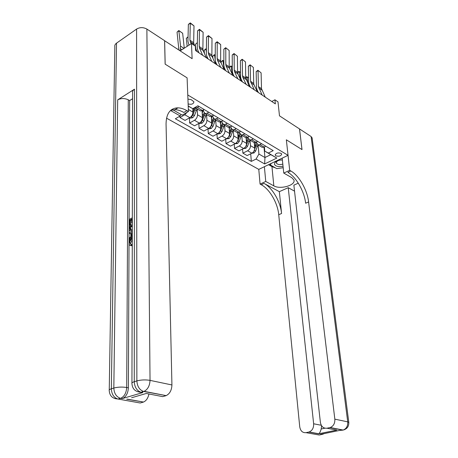 <?xml version="1.0" encoding="UTF-8"?>
<svg xmlns="http://www.w3.org/2000/svg" width="458" height="458" viewBox="0 0 458 458"><rect width="100%" height="100%" fill="white"/><g stroke="black" fill="none" stroke-linecap="round" stroke-linejoin="round"><path stroke-width="0.69" d="M281.052 153.333C277.846 152.491 275.899 153.081 275.224 155.107L275.876 155.846C279.077 156.676 281.017 156.081 281.693 154.06L281.052 153.333M166.535 118.175L258.781 169.386L260.075 184.099L261.209 184.706C269.579 188.999 277.708 203.003 278.733 214.71L299.738 426.816C300.482 430.989 302.566 432.936 305.996 432.655L319.203 435.014L321.516 434.539L320.548 434.361L339.452 430.446L342.813 430.131L329.829 427.612L326.96 428.219L336.773 430.102L318.854 433.755C319.667 433.136 320.451 431.545 321.201 428.986L324.905 428.201M329.829 427.612L330.184 427.52C333.481 426.175 335.027 423.387 334.838 419.156L347.731 421.858L311.102 136.518L299.532 128.944L302.017 149.589L286.347 139.804L301.988 149.571L299.503 128.927L279.483 115.828L277.989 101.853L274.937 99.798L271.789 101.499M164.599 40.722L192.131 58.681L191.467 43.533L180.154 50.849M109.25 389.953L114.826 46.796C114.557 45.399 115.118 44.191 116.509 43.167L136.587 29.066C139.913 27.171 143.348 27.177 146.881 29.077L164.594 40.665L165.132 64.137L187.099 77.849L165.178 64.166L164.64 40.693M191.467 43.533L195.331 46.138L195.537 50.54L275.367 103.892L274.937 99.798M188.124 103.943C191.57 104.727 193.505 104.023 193.923 101.819L191.198 99.649L187.935 99.083M290.819 170.966C299.051 175.563 307.301 190.013 308.612 201.949L305.629 203.22C304.347 191.307 296.108 176.903 287.864 172.34L290.819 170.966L289.702 170.319L286.347 139.804L288.053 155.331L258.781 169.386M288.053 155.331L187.774 94.966L187.099 77.849L188.427 111.552L186.927 110.681C183.824 108.889 180.858 107.945 178.025 107.842C170.267 108.048 166.277 113.407 166.054 123.918L171.927 384.96C171.704 390.245 169.781 393.8 166.162 395.626L143.738 391.47L141.104 392.248L142.799 392.575L139.415 392.128M181.036 114.454L180.2 115.966L175.334 118.777L251.333 161.393L250.703 153.779M180.2 115.966L170.553 110.487M188.204 105.97L192.818 108.683L188.215 106.153M263.985 147.144L264.953 157.523L270.81 154.667L264.787 151.129L268.325 153.046L273.22 150.636L197.873 105.769L192.818 108.683M268.325 153.046L276.85 158.056L264.65 163.947L256.068 159.069L251.333 161.393M264.787 151.129L264.392 146.944M261.598 143.72L259.892 144.579L257.98 144.871L256.314 142.049M253.326 138.791L251.614 139.673L249.702 139.982L248.099 137.789L248.036 137.034M244.853 133.747L243.135 134.646L241.217 134.967L239.62 132.768L239.557 131.887M236.168 128.572L234.439 129.494L232.515 129.832L230.935 127.622L230.866 126.608M227.26 123.265L225.525 124.204L223.601 124.565L222.027 122.343L221.953 121.187M218.117 117.826L216.382 118.788L214.453 119.16L212.896 116.933L212.821 115.622M208.739 112.239L206.999 113.223L205.064 113.618L203.524 111.38L203.449 109.909M192.784 108.661L192.927 112.113C192.829 114.466 191.805 116.309 189.858 117.649L185.021 120.402L179.954 117.534L179.908 116.132M197.255 109.004L197.524 114.792C197.427 117.133 196.413 118.966 194.467 120.288L189.635 123.013L189.435 117.889M202.087 110.664L202.436 117.654C202.35 119.985 201.337 121.805 199.402 123.116L194.576 125.807L189.635 123.013M206.61 114.529L206.913 120.265C206.833 122.584 205.825 124.393 203.89 125.692L199.075 128.355L198.841 123.425M211.327 116.401L211.699 123.059C211.63 125.366 210.628 127.158 208.699 128.446L203.884 131.08L199.075 128.355M215.729 119.916L216.067 125.601C215.999 127.897 215.002 129.683 213.079 130.954L208.276 133.559L208.024 128.812M220.338 121.954L220.733 128.326C220.676 130.61 219.685 132.385 217.762 133.644L212.97 136.215L208.276 133.559M224.62 125.166L224.993 130.805C224.941 133.083 223.956 134.847 222.038 136.089L217.247 138.637L216.977 134.068M229.126 127.341L229.55 133.461C229.504 135.728 228.519 137.474 226.607 138.711L221.827 141.23L217.247 138.637M233.299 130.29L233.7 135.883C233.66 138.139 232.687 139.879 230.775 141.098L226 143.594L225.714 139.18M237.702 132.568L238.143 138.476C238.108 140.721 237.141 142.444 235.235 143.657L230.471 146.119L226 143.594M241.767 135.293L242.196 140.835C242.167 143.073 241.206 144.791 239.305 145.988L234.548 148.426L234.244 144.173M246.072 137.646L246.536 143.365C246.513 145.592 245.557 147.299 243.656 148.484L238.91 150.894L234.548 148.426M250.034 140.177L250.492 145.673C250.474 147.888 249.518 149.583 247.623 150.762L242.889 153.149L242.568 149.033M254.247 142.581L254.728 148.14C254.717 150.344 253.766 152.033 251.877 153.195L247.148 155.56L242.889 153.149M258.106 144.946L258.913 154.037L264.953 157.523L264.65 163.947M199.115 106.508L197.364 107.516L195.434 107.928L194.719 107.59M187.036 112.353L184.803 114.746L179.954 117.534M204.154 109.508L202.407 110.504L200.472 110.905L199.533 110.349M213.646 115.164L211.905 116.132L209.976 116.515L209.031 115.96M222.897 120.672L221.162 121.622L219.239 121.988L218.289 121.427M231.92 126.042L230.191 126.969L228.261 127.318L227.311 126.757M240.713 131.28L238.99 132.185L237.067 132.517L236.11 131.956M249.289 136.387L247.572 137.274L245.654 137.589L244.698 137.022M257.654 141.367L255.942 142.238L254.03 142.535L253.074 141.969M256.068 159.069L258.913 154.037M265.817 146.234L264.117 147.081L262.205 147.367L261.249 146.8M276.85 158.056L270.81 154.667M191.049 43.802L189.91 40.19L190.293 23.289L188.358 24.429L187.946 41.306L188.982 45.142M194.484 45.571L193.66 42.731L194.003 25.883L190.293 23.289L190.299 22.9L194.003 25.883M197.014 51.531L195.406 47.735M188.358 24.429L190.299 22.9M182.65 33.262L178.929 30.738L177.051 32.146L178.82 30.52L182.65 33.262L184.271 48.187M178.82 30.52L180.555 46.126L179.942 50.706M178.42 49.71L178.643 47.523L177.051 32.146M202.613 55.269L199.476 47.981L199.219 46.493L199.493 29.73L197.564 30.846L197.266 47.586L197.65 49.813L198.921 52.807M206.295 57.731L203.14 50.454L202.877 48.972L203.112 32.26L199.493 29.73L199.476 29.329L203.112 32.26M197.564 30.846L199.476 29.329M211.756 61.378L208.567 54.124L208.298 52.641L208.47 36.016L206.541 37.098L206.352 53.706L206.747 55.922L208.046 58.905M215.346 63.782L212.14 56.534L211.871 55.063L212.002 38.483L208.47 36.016L208.436 35.61L212.002 38.483M206.541 37.098L208.436 35.61M220.67 67.337L217.436 60.113L217.161 58.641L217.229 42.147L215.306 43.207L215.214 59.683L215.626 61.882L216.943 64.847M224.174 69.679L220.928 62.465L220.647 61L220.676 44.558L217.229 42.147L217.178 41.73L220.676 44.558M215.306 43.207L217.178 41.73M189.658 117.763L190.396 118.187L192.755 117.717L194.444 115.639L196.997 108.849M188.049 37.087L186.286 38.392L188.061 36.8M187.167 46.315L186.286 38.392M191.129 116.607L191.896 116.429L192.99 114.798L195.555 107.996M194.667 107.619L192.927 112.559M194.593 107.659L192.927 112.118L188.341 109.439M199.196 123.225L199.837 123.597L202.173 123.133L203.844 121.084L206.363 114.38M202.236 113.59L202.9 110.218M197.341 43.252L197.324 44.415M198.102 50.878L198.28 52.378M197.014 42.892L195.297 44.483L197.014 42.892L197.346 43.115M195.795 48.651L195.297 44.483M200.684 122.074L201.348 121.874L202.43 120.265L204.949 113.584M204.085 113.017L202.442 117.826M204.068 112.994L202.43 117.511M208.493 128.555L209.043 128.87L211.356 128.417L213.016 126.402L215.489 119.773M211.47 118.994L212.1 116.029M206.398 49.407L205.957 49.109L206.369 52.309M206.861 56.185L207.131 58.292M205.791 48.857L205.957 49.109L204.096 50.432L205.791 48.857L206.403 49.275M204.491 53.569L204.096 50.432M210.01 127.387L211.636 125.601L214.104 119.04M213.228 118.53L211.699 123.013M213.279 118.296L211.688 122.773M229.366 73.148L226.092 65.958L225.805 64.498L225.783 48.13L223.865 49.166L223.87 65.511L224.294 67.698L225.628 70.652M232.79 75.438L229.498 68.253L229.212 66.799L229.143 50.489L225.708 47.712L229.143 50.489M223.865 49.166L225.708 47.712M217.561 133.747L218.019 134.011L220.309 133.57L221.958 131.583L224.397 125.034M220.481 124.267L221.059 121.679M215.237 55.418L214.544 54.943L215.22 59.981M215.38 61.143L215.77 64.063M214.361 54.685L214.544 54.943L212.689 56.242L214.361 54.685L215.243 55.286M212.976 58.424L212.689 56.242M219.113 132.557L220.613 130.799L223.035 124.33M222.096 124.187L220.722 128.08M222.273 123.414L220.71 127.914M282.374 159.956C279.168 159.916 276.729 160.678 275.063 162.246L274.416 164.262C275.682 166.426 278.556 167.073 283.033 166.191M282.386 160.06C279.987 159.865 278.115 160.369 276.769 161.571L276.334 162.979C277.399 164.582 279.563 164.954 282.815 164.096M283.193 167.685L276.769 168.641L270.209 164.891L271.336 163.357M270.117 163.941L270.209 164.891M281.859 158.308L282.197 158.256M132.27 240.084L130.513 243.169L130.845 244.332M132.27 239.368L131.95 239.5C130.656 240.026 129.9 241.143 129.688 242.86L130.931 244.326L131.898 244.612L131.709 245.751L130.507 245.459M130.856 233.769L129.162 233.443L129.167 232.343L132.288 232.498M132.276 237.359L129.958 239.677L129.139 239.368L129.145 238.263L130.851 236.614L130.856 233.466L129.162 233.443M131.744 219.851L130.656 220.39L130.644 224.655L130.015 224.964L129.202 224.643L129.225 219.353L132.322 217.825M131.95 382.997L132.602 92.882C132.288 91.468 132.917 90.232 134.486 89.178L117.695 99.867C121.049 98.144 124.576 98.121 128.269 99.792L129.654 100.56L128.377 387.823C128.034 393.136 126.116 396.691 122.629 398.494L142.799 392.575M129.654 100.56L132.585 98.722M132.288 231.21L130.553 231.038M188.427 111.552L182.221 115.13L172.076 109.336M175.986 107.956L176.92 108.489M131.572 397.762L146.262 393.468L162.682 396.628L165.773 395.752M148.93 393.983C148.083 398.111 146.268 400.802 143.491 402.055L126.677 399.193M122.286 398.615L120.58 398.305L118.084 399.044L140.205 403L143.148 402.164M186.927 110.681L183.835 112.473C180.733 110.693 177.761 109.76 174.916 109.668L170.737 110.321M132.31 222.657L131.738 222.937L131.749 219.13L129.849 220.063L129.837 224.334L130.644 224.655M129.837 224.334L129.202 224.643M129.849 220.063L130.656 220.39M131.738 222.937L132.31 223.166M132.293 230.517L130.879 231.032C129.706 231.107 129.139 230.311 129.185 228.651L129.196 226.04L132.305 224.529M132.305 225.554L129.826 226.756L129.82 228.261L130.204 229.802L132.293 229.487M131.961 230.695L132.293 230.821M132.299 226.269L130.639 227.076L130.885 229.979M129.826 226.756L130.639 227.076M129.82 228.261L130.633 228.582M130.204 229.802L130.65 229.973M132.276 236.225L129.139 239.368M132.288 233.488L131.498 233.477L131.492 235.996L132.282 235.235M131.498 233.477L132.282 233.78M129.688 242.86L130.513 243.169M131.95 239.5L132.27 239.626M131.074 244.303L130.891 245.442C129.711 245.574 129.099 244.841 129.053 243.255C129.213 240.908 130.181 239.305 131.95 238.458L132.276 238.32M130.891 245.442L131.709 245.751M264.386 166.695L265.749 181.46L273.827 185.851C280.256 189.767 296.051 185.209 293.899 179.965L291.763 177.652L283.76 173.084L289.702 170.319M265.749 181.46L260.075 184.099M279.357 191.667L264.014 183.406C272.373 187.723 280.514 201.772 281.567 213.502L279.357 191.667L288.237 187.683L294.54 191.158M298.284 183.166L293.87 185.152L320.377 422.31C321.201 426.553 323.394 428.516 326.96 428.219M318.694 433.863L308.755 432.071L305.996 432.655M308.755 432.071L309.076 431.991C312.259 430.686 313.782 427.955 313.644 423.782L321.293 425.276M288.237 187.683L313.644 423.782M311.102 136.518L312.161 138.259M282.185 158.147L283.76 173.084M308.612 201.949L334.838 419.156M321.608 425.797L321.201 428.986M331.592 429.106L336.773 430.102M283.199 167.748L280.17 168.132M275.344 167.828L271.955 166.626L268.56 164.691M269.796 164.096L270.151 164.302M237.857 78.822L234.542 71.666L234.25 70.211L234.13 53.981L232.217 54.989L232.315 71.202L232.756 73.377L234.101 76.314M241.194 81.055L237.868 73.91L237.57 72.461L237.416 56.277L234.044 53.552L237.416 56.277M232.217 54.989L234.044 53.552M246.146 84.364L242.797 77.236L242.494 75.793L242.288 59.689L240.381 60.679L240.565 76.761L241.017 78.919L242.379 81.845M249.404 86.539L245.734 77.992L245.494 61.933L242.185 59.254L245.494 61.933M240.381 60.679L242.185 59.254M254.242 89.774L250.543 81.249L250.257 65.265L248.356 66.233L248.625 82.194L249.083 84.335L250.463 87.249M257.425 91.898L254.024 84.822L253.715 83.39L253.394 67.463L250.137 64.824L253.394 67.463M248.356 66.233L250.137 64.824M262.148 95.052L258.415 86.573L258.043 70.721L256.148 71.666L256.497 87.495L256.967 89.631L258.358 92.527M265.256 97.136L261.507 88.669L261.106 72.868L257.911 70.274L261.106 72.868M256.148 71.666L257.911 70.274M226.407 138.814L229.04 138.597L230.677 136.639L233.082 130.164M229.269 129.414L229.796 127.158M223.87 61.28L222.926 60.645L224.208 69.702M222.731 60.376L222.926 60.645L221.077 61.916L222.731 60.376L223.87 61.149M221.26 63.204L221.077 61.916M228.004 137.583L229.366 135.877L231.759 129.454M230.723 129.763L229.515 133.038M231.055 128.32L229.51 132.929M235.034 143.76L237.565 143.497L239.191 141.568L241.555 135.167M237.839 134.434L238.32 132.459M232.292 67.005L231.118 66.215L232.338 74.459M230.906 65.935L231.118 66.215L229.281 67.463L230.906 65.935L232.292 66.879M236.706 142.455L237.914 140.829L240.278 134.423M239.093 135.276L238.103 137.875M239.637 132.917L238.097 137.829M243.456 148.587L245.889 148.289L247.503 146.383L249.833 140.056M246.209 139.335L246.639 137.606M240.519 72.599L239.128 71.654L240.273 79.068M237.57 72.553L238.899 71.374L239.128 71.654L237.576 72.69M245.299 147.087L246.249 145.661L248.602 139.243M247.996 137.056L246.473 142.621M238.899 71.374L240.519 72.473M251.677 153.293L254.013 152.961L255.616 151.088L257.906 144.848M254.379 144.121L254.768 142.593M248.557 78.06L246.954 76.973L248.018 83.602M245.728 77.465L246.713 76.686L246.954 76.973L245.734 77.78M253.835 151.358L256.732 143.915M256.108 142.157L254.654 147.299M246.713 76.686L248.551 77.934M202.436 117.654L197.524 114.792M211.699 123.059L206.913 120.265M220.733 128.326L216.067 125.601M229.55 133.461L224.993 130.805M238.143 138.476L233.7 135.883M246.536 143.365L242.196 140.835M254.728 148.14L250.492 145.673M189.858 117.649L184.803 114.746M202.407 110.504L197.364 107.516M211.905 116.132L206.999 113.223M199.402 123.116L194.467 120.288M221.162 121.622L216.382 118.788M208.699 128.446L203.89 125.692M230.191 126.969L225.525 124.204M217.762 133.644L213.079 130.954M238.99 132.185L234.439 129.494M226.607 138.711L222.038 136.089M247.572 137.274L243.135 134.646M235.235 143.657L230.775 141.098M255.942 142.238L251.614 139.673M243.656 148.484L239.305 145.988M264.117 147.081L259.892 144.579M251.877 153.195L247.623 150.762M190.156 41.689L193.911 44.226M189.91 40.19L193.66 42.731M183.967 48.382L180.555 46.126M181.912 49.71L180.378 48.703M199.476 47.981L203.14 50.454M199.219 46.493L202.877 48.972M208.567 54.124L212.14 56.534M208.298 52.641L211.871 55.063M217.436 60.113L220.928 62.465M217.161 58.641L220.647 61M190.997 116.75L192.698 117.729M194.976 109.823L196.425 110.676M192.927 108.62L194.06 109.285M192.99 114.798L194.444 115.639M191.868 115.645L191.896 116.429M200.53 122.234L202.115 123.145M204.388 115.359L205.797 116.183M202.259 114.105L203.495 114.832M202.43 120.265L203.844 121.084M201.32 121.261L201.348 121.874M209.821 127.582L211.293 128.429M213.565 120.746L214.939 121.559M211.504 119.538L212.695 120.236M211.636 125.601L213.016 126.402M210.537 126.729L210.56 127.187M226.092 65.958L229.498 68.253M225.805 64.498L229.212 66.799M218.884 132.797L220.252 133.581M222.514 126.007L223.853 126.797M220.516 124.834L221.661 125.509M220.613 130.799L221.958 131.583M219.525 132.041L219.548 132.362M116.509 43.167L111.34 388.796L113.824 388.029L117.695 99.867M134.486 89.178L134.251 381.709L136.868 380.901L136.587 29.066M146.881 29.077L150.035 380.369L171.927 384.96M128.269 99.792L126.689 387.497L128.377 387.823M137.618 391.733L141.104 392.248L143.411 391.395C139.432 389.861 137.257 386.363 136.868 380.901C141.138 379.802 145.524 379.625 150.035 380.369C149.743 385.785 147.774 389.443 144.127 391.338L166.162 395.626M134.251 381.709C132.328 382.333 131.561 383.002 131.95 383.724C132.425 389.054 135.368 391.871 140.778 392.174C136.799 390.645 134.623 387.159 134.251 381.709M143.738 391.47L144.127 391.338L143.738 391.47M114.918 398.597L118.084 399.044L120.254 398.237C116.28 396.771 114.139 393.37 113.824 388.029C117.901 386.981 122.189 386.804 126.689 387.497C126.334 392.815 124.416 396.376 120.929 398.191L122.629 398.494M111.34 388.796C109.582 389.363 108.884 389.976 109.239 390.628C109.634 395.849 112.473 398.632 117.758 398.975C113.779 397.515 111.643 394.126 111.34 388.796M120.58 398.305L120.929 398.191L120.58 398.305M264.014 183.406L261.209 184.706M281.567 213.502L278.733 214.71M323.268 433.8L321.516 434.539L323.176 434.104M348.83 422.585L347.731 421.858C347.943 426.003 346.425 428.734 343.168 430.045L344.427 429.713M271.955 166.626L273.827 185.851M234.542 71.666L237.868 73.91M234.25 70.211L237.57 72.461M242.797 77.236L246.043 79.429M242.494 75.793L245.734 77.992M250.852 82.675L254.024 84.822M250.543 81.249L253.715 83.39M258.73 87.993L261.827 90.089M258.415 86.573L261.507 88.669M227.723 137.881L228.983 138.608M231.238 131.137L232.549 131.904M229.309 130.003L230.414 130.65M229.366 135.877L230.677 136.639M236.345 142.839L237.507 143.509M239.757 136.141L241.034 136.896M237.885 135.047L238.95 135.665M237.914 140.829L239.191 141.568M244.761 147.682L245.831 148.3M248.07 141.03L249.318 141.762M246.261 139.965L247.28 140.566M246.249 145.661L247.503 146.383M252.976 152.411L253.955 152.972M256.188 145.799L257.407 146.514M254.436 144.768L255.421 145.346M254.396 150.379L255.616 151.088M275.184 154.758L275.224 155.107M200.472 110.905L195.434 107.928M209.976 116.515L205.064 113.618M219.239 121.988L214.453 119.16M228.261 127.318L223.601 124.565M237.067 132.517L232.515 129.832M245.654 137.589L241.217 134.967M254.03 142.535L249.702 139.982M262.205 147.367L257.98 144.871M276.769 161.571L275.063 162.246M174.916 109.668L178.025 107.842M127.295 399.124L143.491 402.055M131.692 231.347L130.879 231.032M309.076 431.991L318.854 433.76M320.898 434.287L321.837 434.459L324.212 433.6M330.184 427.52L343.168 430.045C347.072 429.02 348.95 426.455 348.801 422.345L312.093 137.721M318.757 433.823L336.584 430.119"/></g></svg>
